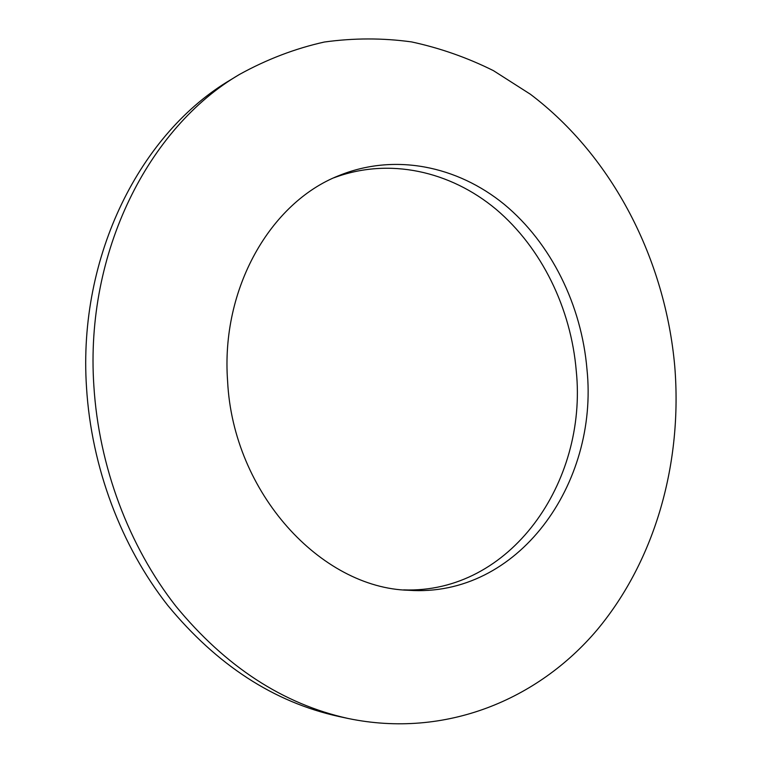 <?xml version="1.0" encoding="UTF-8"?>
<svg xmlns="http://www.w3.org/2000/svg" width="762" height="762" viewBox="0 0 762 762"><rect width="100%" height="100%" fill="white"/><g stroke="black" fill="none" stroke-linecap="round" stroke-linejoin="round"><path stroke-width="1.14" d="M333.966 177.775C389.115 157.134 450.332 171.107 496.033 209.264C541.639 247.831 571.024 308.343 576.272 371.008C587.664 482.356 510.235 593.931 403.593 589.883M227.609 381.286C220.666 288.474 270.52 202.606 338.528 175.774C394.345 152.8 457.229 165.878 504.273 204.378C551.231 243.307 581.587 305.248 586.988 369.418C598.865 483.699 518.065 597.989 408.546 590.274C320.964 587.912 233.096 493.024 227.609 381.286M674.77 366.512C682.495 462.01 655.825 559.575 596.932 630.117C537.829 699.84 445.36 738.607 348.215 718.499C283.026 704.107 225.562 666.655 175.822 606.142C128.864 546.135 98.841 466.525 93.85 385.705C84.915 252.051 148.78 127.54 239.411 74.476C266.833 59.341 295.132 48.53 324.326 42.034C353.663 37.967 382.753 37.919 411.594 41.92C439.998 48.044 467.277 57.626 493.414 70.637L530.409 94.259C612.943 156.667 665.321 259.728 674.77 366.512M348.215 718.499L338.623 716.442C273.91 702.145 216.922 665.093 167.65 605.276C121.129 545.963 91.43 467.335 86.516 387.477C77.734 255.441 141.056 132.274 231.029 79.581L239.411 74.476"/></g></svg>
